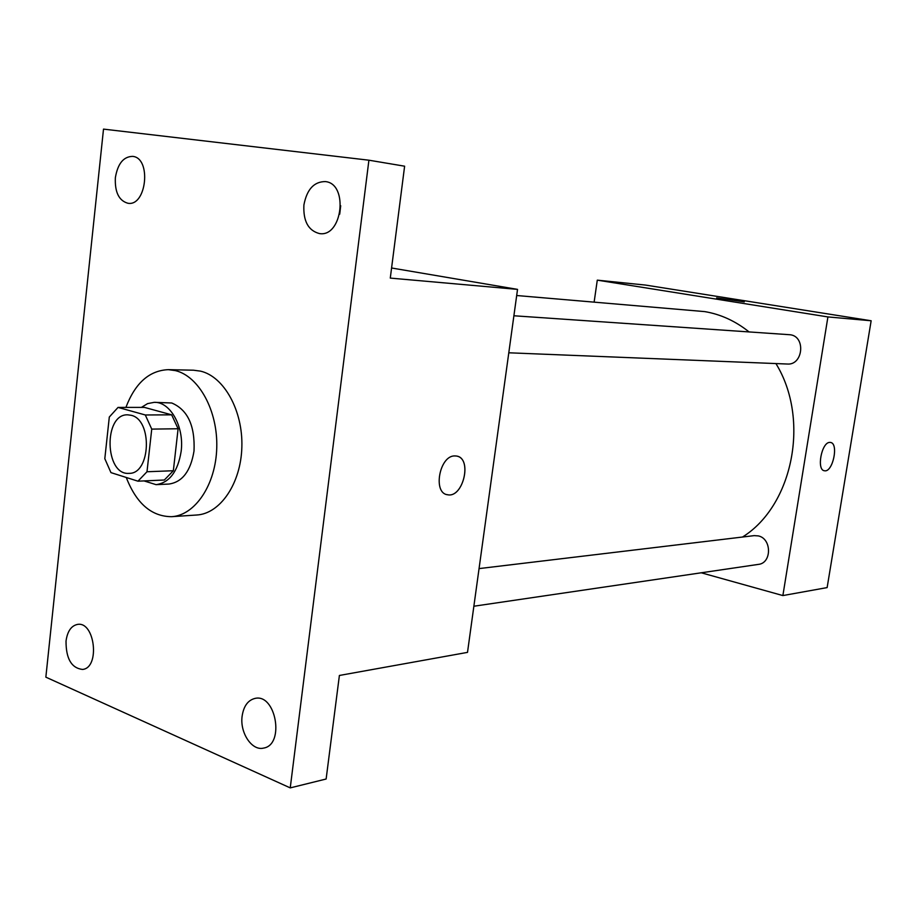 <?xml version="1.0" encoding="UTF-8"?>
<svg xmlns="http://www.w3.org/2000/svg" width="917" height="917" viewBox="0 0 917 917"><rect width="100%" height="100%" fill="white"/><g stroke="black" fill="none" stroke-linecap="round" stroke-linejoin="round"><path stroke-width="1.38" d="M131.108 415.286C152.772 419.711 150.755 474.181 129.01 473.355C104.664 475.556 103.289 413.705 127.715 414.828L131.108 415.286M109.306 417.029L104.813 458.683L110.957 472.622L137.963 481.184L146.995 471.751L151.741 429.11L145.299 414.977L118.041 407.412L109.306 417.029M146.995 471.751L173.347 470.73L178.104 428.755L151.741 429.11M145.299 414.977L171.662 414.839L144.428 407.389L118.041 407.412M171.662 414.839L178.104 428.755M173.347 470.73L164.326 480.015L137.963 481.184M144.015 480.909L156.073 484.657C169.496 482.697 177.852 471.602 181.153 451.359C184.397 426.829 170.298 401.612 154.251 402.334L147.58 403.618L141.39 407.4M154.251 402.334L171.731 402.987C187.698 409.761 195.126 425.763 194.014 451.004C190.725 471.097 182.368 482.113 168.946 484.05L156.073 484.657M125.904 407.412C135.177 383.065 149.311 370.479 168.292 369.654L175.376 370.606C198.863 376.108 217.891 410.701 216.756 447.679C215.85 484.68 195.103 515.434 171.559 516.684C151.477 516.546 136.381 503.467 126.259 477.47M168.292 369.654L193.487 370.204L200.571 371.144C224.035 376.578 243.016 410.633 241.859 447.038C240.953 483.454 220.229 513.761 196.708 515.01L171.559 516.684M66.024 641.075C67.4 631.32 71.217 625.772 77.475 624.42C94.955 621.015 100.285 667.954 82.53 669.444C71.469 668.126 65.967 658.67 66.024 641.075M115.359 177.703C117.743 163.639 123.531 156.532 132.701 156.383C151.695 157.953 146.594 206.772 127.876 203.253C118.912 200.674 114.74 192.157 115.359 177.703M303.905 204.961C306.886 189.36 314.05 181.577 325.397 181.589C348.758 183.709 342.396 237.641 319.38 233.56C308.272 230.591 303.114 221.054 303.905 204.961M242.134 716.108C243.658 706.124 247.922 700.233 254.926 698.433C275.845 693.137 285.027 744.742 263.649 748.077C251.969 751.229 239.669 732.683 242.134 716.108M290.242 787.886L368.909 160.2L103.506 129.114L45.85 677.159L290.242 787.886L326.131 779.014L339.393 675.462L467.51 652.377L517.532 289.382L390.287 278.092L404.615 166.195L368.909 160.2M454.775 455.921L456.379 456.024C472.542 457.755 463.417 498.252 447.645 494.756C432.503 493.38 439.438 455.417 454.775 455.921M340.7 205.74L339.714 214.177M517.532 289.382L391.57 267.993M457.067 456.162C472.496 459.176 462.959 498.206 447.645 494.756L446.831 494.572M516.695 295.526L704.737 311.608C720.659 314.29 735.411 321.042 749.006 331.874M775.92 363.568C810.341 419.31 792.964 505.657 742.518 537.03M479.064 568.597L754.198 535.631L758.325 535.906C771.862 538.6 771.919 563.187 758.382 564.391L473.871 606.229M513.898 315.769L790.305 334.762C806.02 336.642 803.017 365.459 787.279 364.026L508.797 352.793M701.264 572.793L782.877 595.569L827.913 316.927L597.288 280.155L594.147 302.025M827.913 316.927L871.15 320.767L827.134 587.591L782.877 595.569M829.839 442.407L830.435 442.441C839.032 443.117 832.819 472.748 824.498 470.765C816.268 470.272 821.586 441.948 829.839 442.407M871.15 320.767L645.602 285.084L597.288 280.155M716.636 297.91L744.295 301.876M830.584 442.464C838.998 443.576 832.705 472.736 824.486 470.765L824.303 470.73"/></g></svg>

